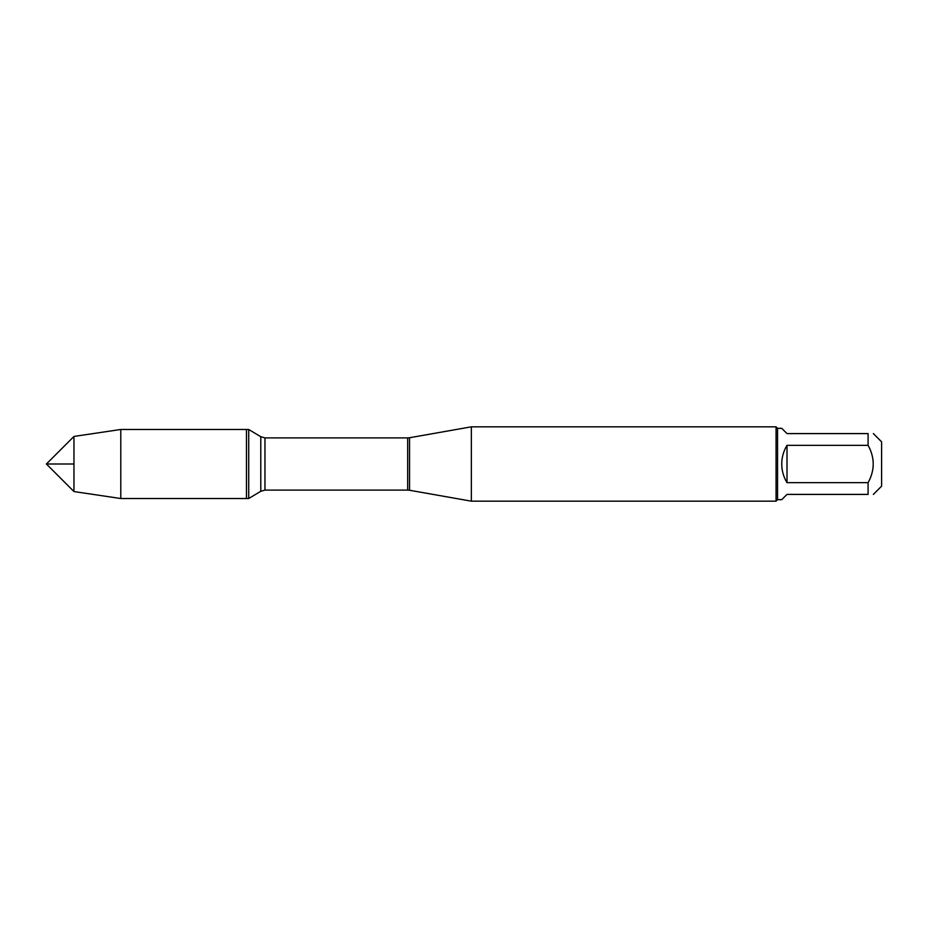 <?xml version="1.0" encoding="UTF-8"?>
<svg xmlns="http://www.w3.org/2000/svg" width="928" height="928" viewBox="0 0 928 928"><rect width="100%" height="100%" fill="white"/><g stroke="black" fill="none" stroke-linecap="round" stroke-linejoin="round"><path stroke-width="1.39" d="M248.716 498.522L248.716 429.478L246.465 429.478L246.465 498.522L246.465 429.478L120.791 429.478L120.791 498.522L248.716 498.522L260.791 491.26L260.791 436.74L248.716 429.478M471.343 464L471.343 501.166L776.063 501.166L776.063 426.834L471.343 426.834L471.343 464M873.352 433.596L881.6 441.832L881.6 486.168L873.352 494.404M787.002 494.404L781.736 499.67L777.548 499.67L777.548 428.33L781.736 428.33L787.002 433.596L868.086 433.596C874.93 433.596 874.93 433.596 868.086 433.596L868.086 445.336C874.93 457.782 874.93 470.218 868.086 482.664L868.086 494.404C874.93 494.404 874.93 494.404 868.086 494.404L787.002 494.404M787.002 445.336C783.534 451.078 781.782 457.295 781.736 464C781.782 470.705 783.534 476.922 787.002 482.664L787.002 445.336L868.086 445.336M787.002 482.664L868.086 482.664M73.962 464L46.4 464L73.962 436.438L73.962 491.562L120.791 498.522M409.561 490.262L407.682 490.1L407.682 437.9L409.561 437.738L409.561 490.262L471.343 501.166M407.682 437.9L264.967 437.9L264.967 490.1L260.791 491.26M409.561 437.738L471.343 426.834M407.682 490.1L264.967 490.1M264.967 437.9L260.791 436.74M777.548 428.33L776.063 426.834M777.548 499.67L776.063 501.166M73.962 436.438L120.791 429.478M46.4 464L73.962 491.562"/></g></svg>
